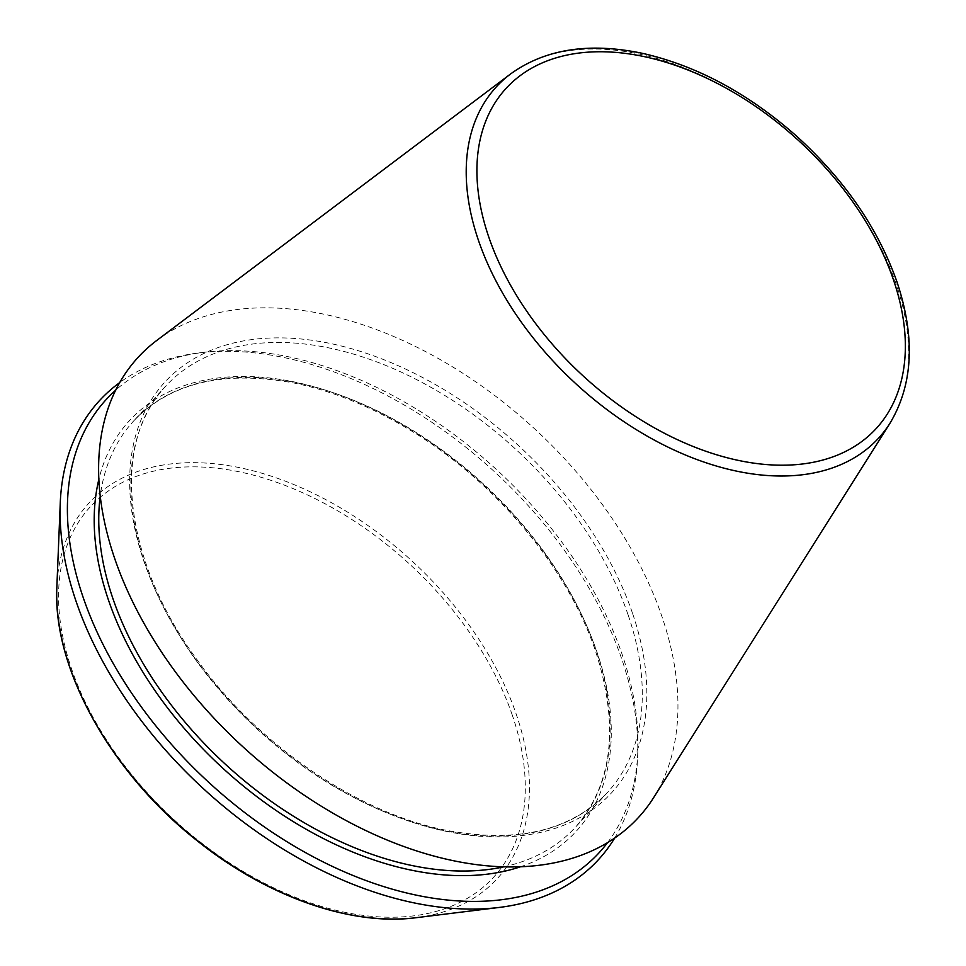 <?xml version="1.0" encoding="UTF-8"?>
<svg xmlns="http://www.w3.org/2000/svg" width="966" height="966" viewBox="0 0 966 966"><rect width="100%" height="100%" fill="white"/><g stroke="black" fill="none" stroke-linecap="round" stroke-linejoin="round"><path stroke-width="0.72" stroke-dasharray="4.83 3.62" d="M653.559 797.771A339.887 215.732 42.6 0 0 661.831 616.248A339.887 215.732 42.6 0 0 432.973 355.548A339.887 215.732 42.6 0 0 156.83 340.406M614.63 838.15A338.994 215.176 42.6 0 0 637.608 757.284A338.994 215.176 42.6 0 0 621.718 658.957A338.994 215.176 42.6 0 0 198.489 352.964A338.994 215.176 42.6 0 0 119.796 382.536M607.433 842.775A334.791 212.508 42.6 0 0 637.838 751.572A334.791 212.508 42.6 0 0 622.152 654.465A334.791 212.508 42.6 0 0 204.176 352.264A334.791 212.508 42.6 0 0 115.787 390.083M890.012 423.193A259.564 164.751 42.6 0 0 896.327 284.559A259.564 164.751 42.6 0 0 721.554 85.467A259.564 164.751 42.6 0 0 510.664 73.899M512.33 715.263A273.801 173.795 42.6 0 0 115.401 486.381A273.801 173.795 42.6 0 0 248.262 874.459A273.801 173.795 42.6 0 0 512.33 715.263M416.177 917.7A277.387 176.066 42.6 0 0 516.303 714.393A277.387 176.066 42.6 0 0 257.729 472.06A277.387 176.066 42.6 0 0 56.861 586.857M632.476 613.156A303.409 192.584 42.6 0 0 192.632 359.521A303.409 192.584 42.6 0 0 339.863 789.56A303.409 192.584 42.6 0 0 632.476 613.156M628.069 614.762A300.1 190.483 42.6 0 0 411.335 376.945A300.1 190.483 42.6 0 0 165.826 386.026A300.1 190.483 42.6 0 0 257.572 729.427A300.1 190.483 42.6 0 0 607.348 792.567A300.1 190.483 42.6 0 0 628.069 614.762M503.431 866.913A300.1 190.483 42.6 0 0 575.241 827.439A300.1 190.483 42.6 0 0 595.962 649.635A300.1 190.483 42.6 0 0 379.227 411.818A300.1 190.483 42.6 0 0 133.719 420.898A300.1 190.483 42.6 0 0 100.283 495.727M520.215 866.876A303.409 192.584 42.6 0 0 596.891 651.796A303.409 192.584 42.6 0 0 334.224 393.029A303.409 192.584 42.6 0 0 98.955 478.991M204.176 352.264L198.489 352.964M637.838 751.572L637.608 757.284M165.826 386.026C110.39 443.104 123.117 560.22 197.644 660.539C258.767 745.788 358.809 813.71 447.801 830.591C517.534 843.33 570.725 830.663 607.348 792.567L575.241 827.439C612.77 784.416 619.52 725.599 595.491 650.987C567.67 567.754 494.882 480.996 409.91 430.003C370.872 406.384 331.954 390.675 293.157 382.85C223.472 370.147 170.33 382.826 133.719 420.898L165.826 386.026"/><path stroke-width="1.45" d="M510.664 73.899L156.83 340.406A339.887 215.732 42.6 0 0 242.188 746.126A339.887 215.732 42.6 0 0 653.559 797.771L890.012 423.193C913.16 384.468 915.478 337.351 896.955 281.831C878.094 228.507 844.767 180.05 796.974 136.484C748.759 93.738 697.549 66.086 643.344 53.528C589.658 42.069 545.428 48.868 510.664 73.899A259.564 164.751 42.6 0 0 575.857 383.744A259.564 164.751 42.6 0 0 890.012 423.193M119.796 382.536A338.994 215.176 42.6 0 0 60.254 503.105A338.994 215.176 42.6 0 0 203.186 788.485A338.994 215.176 42.6 0 0 499.374 907.424A338.994 215.176 42.6 0 0 614.63 838.15M115.787 390.083A334.791 212.508 42.6 0 0 208.801 782.388A334.791 212.508 42.6 0 0 607.433 842.775M893.453 279.802A251.353 159.547 42.6 0 0 529.066 69.685A251.353 159.547 42.6 0 0 651.048 425.946A251.353 159.547 42.6 0 0 893.453 279.802M416.177 917.7C350.984 926.285 266.797 896.593 197.487 840.988C110.776 773.138 52.405 668.098 56.861 586.857A277.387 176.066 42.6 0 0 173.82 820.375A277.387 176.066 42.6 0 0 416.177 917.7L499.374 907.424M100.283 495.727A300.1 190.483 42.6 0 0 225.452 764.299A300.1 190.483 42.6 0 0 503.431 866.913M98.955 478.991A303.409 192.584 42.6 0 0 222.301 767.728A303.409 192.584 42.6 0 0 520.215 866.876M56.861 586.857L60.254 503.105"/></g></svg>
